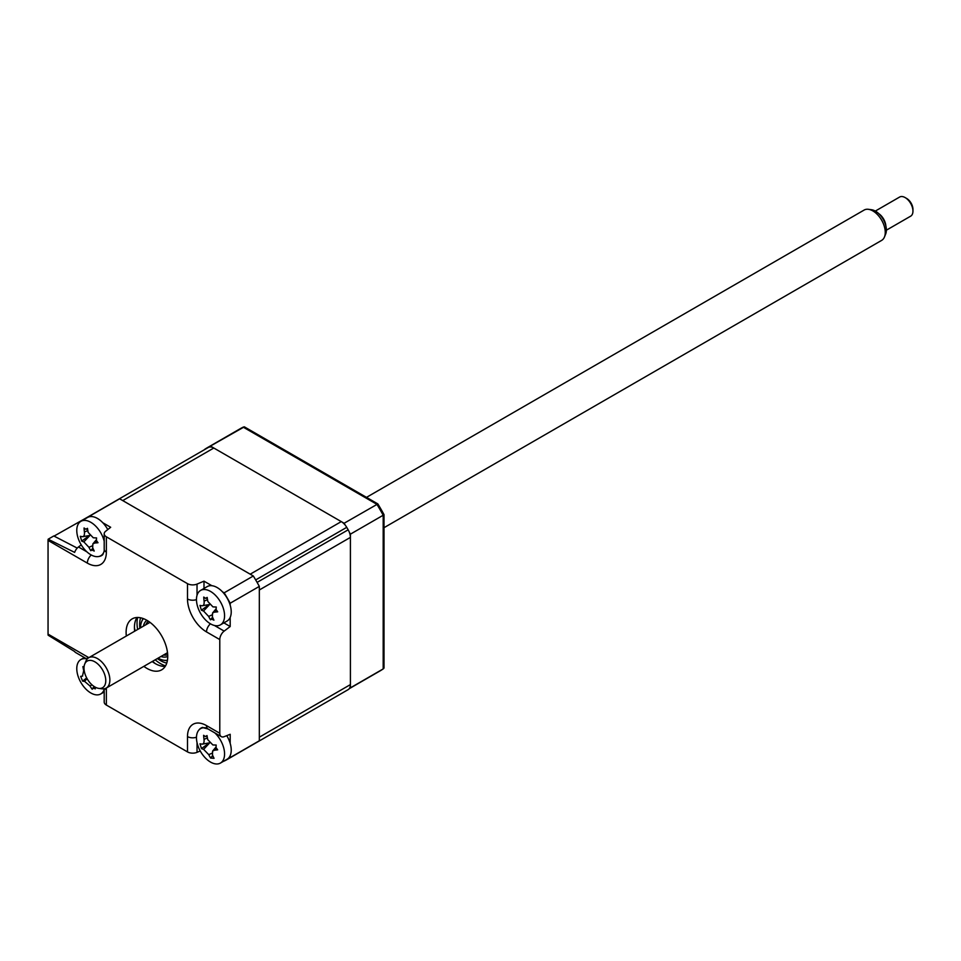 <?xml version="1.0" encoding="UTF-8"?>
<svg xmlns="http://www.w3.org/2000/svg" width="961" height="961" viewBox="0 0 961 961"><rect width="100%" height="100%" fill="white"/><g stroke="black" fill="none" stroke-linecap="round" stroke-linejoin="round"><path stroke-width="1.44" d="M152.174 661.54A29.443 16.998 -120 0 0 155.25 663.583A29.443 16.998 -120 0 0 165.208 666.405M126.335 636.014A29.443 16.998 60 0 1 132.21 618.86A29.443 16.998 60 0 1 146.925 620.313A29.443 16.998 60 0 1 166.157 646.26A29.443 16.998 60 0 1 161.64 669.853A29.443 16.998 60 0 1 146.925 668.388A29.443 16.998 60 0 1 143.85 666.357M136.967 617.503A29.443 16.998 -120 0 0 134.66 631.209M223.865 622.872L230.184 626.524L224.165 631.101A7.364 4.252 120 0 0 219.781 639.57L206.507 631.906A26.896 15.532 60 0 1 187.491 598.979L187.491 583.651A7.364 4.252 0 0 0 197.029 584.084L203.996 581.165L203.996 588.456M253.32 575.987A139.826 80.736 60 0 1 259.326 586.39L259.326 740.775A139.826 80.736 60 0 1 256.395 742.613A139.826 80.736 -120 0 0 257.104 742.204L348.17 689.626A11.039 6.379 -120 0 0 350.405 684.604L350.405 537.403A11.039 6.379 -120 0 0 348.17 529.811A139.826 80.736 -120 0 0 346.741 527.337A11.039 6.379 -120 0 0 341.275 521.607L213.81 448.018A11.039 6.379 -120 0 0 208.345 447.442A139.826 80.736 -120 0 0 207.636 447.85L116.557 500.429A139.826 80.736 60 0 1 119.632 498.795L253.32 575.987L224.177 592.817A139.826 80.736 60 0 1 230.184 603.22L259.326 586.39M203.996 581.165L211.876 585.705M222.484 591.832L224.177 592.817M230.184 603.22L230.184 605.178M230.184 617.43L230.184 626.524M102.791 522.736L110.671 527.277L105.602 531.301A7.364 4.252 0 0 0 104.196 533.799A7.364 4.252 0 0 0 106.359 536.803L106.359 552.131A7.364 4.252 180 0 1 104.196 549.127C104.413 550.641 103.872 552.551 102.575 554.869A19.628 11.328 -120 0 1 98.923 556.467M106.359 552.131A26.896 15.532 60 0 1 87.343 563.11L48.05 540.418A7.364 4.252 -60 0 1 48.146 539.217L74.634 552.395A7.364 4.252 -60 0 1 78.466 546.977L81.241 544.863M84.472 519.252L84.472 519.096A139.826 80.736 60 0 1 87.415 517.246A139.826 80.736 60 0 1 90.49 515.625L92.184 516.598M90.49 515.625L119.632 498.795M187.491 583.651L106.359 536.803M48.146 539.217L53.78 535.962L77.24 548.094M87.079 659.138L75.595 652.507A7.364 4.252 -60 0 1 74.634 651.534L48.146 635.209A7.364 4.252 -60 0 1 48.05 634.116L87.343 656.795A7.364 4.252 120 0 0 87.619 658.561M48.05 540.418L48.05 634.116M106.299 688.04A26.896 15.532 60 0 1 106.359 689.734L106.359 705.062A7.364 4.252 180 0 1 104.196 702.059L104.196 688.797M106.359 705.062L187.491 751.898L187.491 736.582A26.896 15.532 60 0 1 206.507 725.603L219.781 733.267L219.781 639.57M200.248 750.985L197.029 752.343A7.364 4.252 180 0 1 187.491 751.898M219.781 733.267A7.364 4.252 120 0 0 221.306 736.631A7.364 4.252 120 0 0 224.165 736.667L230.184 734.288L230.184 743.382M230.184 755.646L230.184 757.592A139.826 80.736 60 0 1 227.252 759.442A139.826 80.736 60 0 1 224.177 761.064L224.045 760.98M230.184 757.592L259.326 740.775M155.226 663.57A37.539 21.671 60 0 1 152.619 661.3M135.105 630.957A37.539 21.671 60 0 1 134.432 627.557M54.044 536.106L87.451 517.234M345.335 525.259A139.826 80.736 -120 0 0 344.122 523.252L210.423 446.06A139.826 80.736 -120 0 0 207.36 447.682A139.826 80.736 -120 0 0 204.693 449.352L204.693 449.544M349.287 688.593A139.826 80.736 -120 0 0 350.405 687.848L350.405 534.16L383.187 515.24A139.826 80.736 -120 0 0 376.904 504.321L243.205 427.14A139.826 80.736 -120 0 0 240.142 428.762L207.36 447.682M350.405 687.848L383.187 668.916L383.187 515.24L384.004 514.603A139.525 80.556 -120 0 0 377.853 503.924L244.334 426.828L210.423 446.06M350.405 534.16A139.826 80.736 -120 0 0 349.287 532.142M344.122 523.252L377.853 503.924M384.004 668.099L383.187 668.916L384.004 668.099L384.004 514.603M244.334 426.828L243.205 427.14M82.298 536.682C83.967 536.706 84.664 535.157 84.412 532.022A50.272 44.446 -67.9 0 1 84.051 527.973L85.829 529.259L87.487 528.322A50.272 28.446 86.6 0 0 88.16 532.394L93.265 537.788A50.272 7.135 -3.7 0 0 96.593 537.932L96.364 540.382L98.01 542.725A50.272 23.136 149.2 0 1 94.815 543.013L92.857 543.902L92.688 547.674A50.272 28.446 86.6 0 0 94.226 551.049L91.992 550.028L90.79 550.701A50.272 44.446 -67.9 0 1 88.941 547.302L83.847 541.908A50.272 23.136 149.2 0 1 81.697 541.091L80.28 536.298A50.272 7.135 -3.7 0 0 82.298 536.682L82.826 536.682M104.196 541.283A19.869 11.472 -120 0 0 103.812 539.842A19.869 11.472 -120 0 0 85.457 520.442A19.869 11.472 -120 0 0 80.892 521.33A19.869 11.472 -120 0 0 77.841 537.235A19.869 11.472 -120 0 0 96.196 556.623A19.869 11.472 -120 0 0 100.761 555.746A19.869 11.472 -120 0 0 103.944 551.926M85.829 529.259L87.583 528.994M107.776 529.583A19.869 11.472 -120 0 0 87.547 517.486L80.892 521.33M91.992 550.028L90.79 550.701M89.95 535.193L81.697 541.091M92.893 548.154L90.971 550.341M208.345 447.442L117.278 500.02A139.826 80.736 -120 0 0 116.557 500.429A139.826 80.736 -120 0 0 115.849 500.837M255.674 743.021A139.826 80.736 -120 0 0 256.395 742.613L347.462 690.034A139.826 80.736 -120 0 0 348.17 689.626M350.405 684.604L259.326 737.183L259.326 589.982L350.405 537.403M348.17 529.811L257.104 582.39A139.826 80.736 -120 0 0 255.674 579.915L346.741 527.337M341.275 521.607L250.208 574.185L122.744 500.597L213.81 448.018M86.514 658.814A19.869 11.472 -120 0 0 83.439 658.681A19.869 11.472 -120 0 0 80.892 659.534A19.869 11.472 -120 0 0 78.874 678.37A19.869 11.472 -120 0 0 98.214 694.815A19.869 11.472 -120 0 0 100.761 693.95A19.869 11.472 -120 0 0 104.196 689.445M93.89 686.334A50.272 30.404 76.1 0 0 95.367 688.845L93.157 688.22L92.196 689.277A50.272 46.404 -85 0 1 89.95 685.926L84.568 681.361A50.272 17.058 144 0 1 82.61 681.133L80.652 676.352A50.272 1.057 -9.4 0 0 82.442 676.136L82.586 676.112M93.157 688.22L92.196 689.277M86.682 677.925L82.61 681.133M82.442 676.136L83.703 670.67A50.272 46.404 -85 0 1 82.922 666.586M205.39 736.558L207.023 735.573A50.272 28.698 85.5 0 0 207.744 739.658L212.874 744.955A50.272 6.499 -4.4 0 0 216.189 745.039L216.009 747.514L217.666 749.832A50.272 22.499 148.6 0 1 214.495 750.193L212.597 751.082L212.465 754.95A50.272 28.698 85.5 0 0 214.051 758.325L210.639 758.061A50.272 44.699 -69.5 0 1 208.741 754.661L203.612 749.364A50.272 22.499 148.6 0 1 201.474 748.595L199.996 743.802A50.272 6.499 -4.4 0 0 201.99 744.126C203.636 744.102 204.321 742.517 204.02 739.369A50.272 44.699 -69.5 0 1 203.612 735.309L205.39 736.558L207.144 736.282M205.486 727.789A19.869 11.472 -120 0 0 204.933 727.729A19.869 11.472 -120 0 0 200.585 728.642A19.869 11.472 -120 0 0 197.63 744.859A19.869 11.472 -120 0 0 216.105 763.959A19.869 11.472 -120 0 0 220.453 763.058A19.869 11.472 -120 0 0 223.408 746.829A19.869 11.472 -120 0 0 214.832 732.895M220.453 763.058L227.12 759.214A19.869 11.472 -120 0 0 226.748 735.645M212.717 755.514L210.639 758.061M209.69 742.637L201.474 748.595M155.165 659.823A33.118 19.124 -120 0 0 160.451 663.583A33.118 19.124 -120 0 0 165.532 665.877M137.591 617.479A33.118 19.124 -120 0 0 137.639 629.491M143.405 626.164A20.878 12.061 60 0 1 146.889 620.301M148.354 621.202A19.412 11.208 -120 0 0 145.952 624.686M158.06 658.153A24.481 14.139 -120 0 0 164.031 660.291A24.481 14.139 -120 0 0 167.442 660.219M167.37 660.651A25.755 14.871 60 0 1 165.917 660.543L164.031 660.291M143.441 618.644A24.481 14.139 -120 0 0 141.675 621.575A24.481 14.139 -120 0 0 140.546 627.809M141.675 621.575L142.396 619.821A25.755 14.871 60 0 1 143.033 618.5M163.466 655.03A19.412 11.208 -120 0 0 167.694 654.693M167.743 656.423A20.878 12.061 60 0 1 160.931 656.495M201.99 605.79C203.648 605.814 204.357 604.265 204.104 601.13A50.272 44.446 -67.9 0 1 203.744 597.069L205.522 598.355L207.18 597.418A50.272 28.446 86.6 0 0 207.852 601.502L212.946 606.884A50.272 7.135 -3.7 0 0 216.285 607.028L216.057 609.49L217.703 611.821A50.272 23.136 149.2 0 1 214.495 612.121L212.549 612.998L212.381 616.782A50.272 28.446 86.6 0 0 213.919 620.145L211.684 619.136L210.483 619.809A50.272 44.446 -67.9 0 1 208.633 616.397L203.54 611.016A50.272 23.136 149.2 0 1 201.39 610.187L199.972 605.394A50.272 7.135 -3.7 0 0 201.99 605.79L209.186 604.577M223.505 608.938A19.869 11.472 -120 0 0 205.149 589.549A19.869 11.472 -120 0 0 200.585 590.426A19.869 11.472 -120 0 0 197.534 606.331A19.869 11.472 -120 0 0 215.889 625.731A19.869 11.472 -120 0 0 220.453 624.842A19.869 11.472 -120 0 0 223.505 608.938M205.522 598.355L207.276 598.102M220.453 624.842L227.12 620.998A19.869 11.472 -120 0 0 230.159 605.094A19.869 11.472 -120 0 0 207.24 586.582L200.585 590.426M211.684 619.136L210.483 619.809M209.642 604.301L201.39 610.187M212.585 617.262L210.663 619.437M94.923 686.983A15.388 8.889 -120 0 0 98.767 688.376A15.388 8.889 -120 0 0 105.59 678.274A15.388 8.889 -120 0 0 94.851 661.817A15.388 8.889 -120 0 0 84.724 664.051A15.388 8.889 -120 0 0 94.923 686.983M84.724 664.051L85.913 661.108A17.514 10.115 60 0 1 88.724 657.732A17.514 10.115 60 0 1 97.445 658.573A17.514 10.115 60 0 1 108.917 674.009A17.514 10.115 60 0 1 106.251 688.064A17.514 10.115 60 0 1 101.902 688.809L98.767 688.376M384.004 527.697L881.633 240.394A17.514 10.115 -120 0 0 884.444 237.007A17.514 10.115 -120 0 0 872.84 210.903A17.514 10.115 -120 0 0 868.456 209.318A17.514 10.115 -120 0 0 864.119 210.063L366.489 497.366M868.456 209.318L871.603 209.75A15.388 8.889 60 0 1 875.447 211.144A15.388 8.889 60 0 1 885.646 234.076L884.444 237.007M905.142 197.582L906.703 198.495A8.829 5.093 60 0 1 906.703 198.495A8.829 5.093 60 0 1 912.95 209.306L912.95 211.108A11.039 6.379 -120 0 0 905.142 197.582A11.039 6.379 -120 0 0 905.118 197.57A11.039 6.379 -120 0 0 899.628 197.041L875.327 211.072M886.366 230.196L910.668 216.165A11.039 6.379 -120 0 0 912.95 211.108M878.75 213.63A11.039 6.379 60 0 1 885.862 225.943M197.029 584.084L197.029 595.327M214.435 625.479L224.165 631.101M206.507 631.906A7.364 4.252 -60 0 1 210.435 623.821M187.491 598.979A7.364 4.252 0 0 0 196.464 599.616M78.466 546.977L86.91 551.854M87.343 563.11A7.364 4.252 -60 0 1 91.271 555.014M106.359 689.734A7.364 4.252 180 0 1 104.965 688.617M87.343 656.795A26.896 15.532 60 0 1 88.784 657.696M197.029 742.577L197.029 752.343M187.491 736.582A7.364 4.252 0 0 0 196.476 737.219M206.507 725.603A7.364 4.252 120 0 0 208.032 728.967L202.254 727.501A19.628 11.328 -120 0 0 199.035 729.867M349.191 688.725L379.967 670.958A139.826 80.736 -120 0 0 383.187 668.916M92.256 545.86L88.941 547.302M89.673 535.721L83.847 541.908M87.835 530.532L84.412 532.022M96.641 541.067L94.815 543.013M92.04 684.893L89.95 685.926M87.055 678.598L84.568 681.361M216.309 748.247L214.495 750.193M212.009 753.22L208.741 754.661M209.438 743.129L203.612 749.364M207.408 737.88L204.02 739.369M166.758 663.09A29.443 16.998 60 0 1 160.451 660.579A29.443 16.998 60 0 1 157.388 658.537M139.874 628.206A29.443 16.998 60 0 1 140.618 617.803M211.949 614.956L208.633 616.397M209.366 604.817L203.54 611.016M207.516 599.64L204.104 601.13M216.333 610.175L214.495 612.121M87.415 517.246L116.557 500.429M104.196 533.799L104.196 549.127M227.252 759.442L256.395 742.613M208.032 728.967L221.306 736.631M383.355 668.808L379.967 670.958M243.373 427.056L240.142 428.762M102.923 554.497L100.761 555.746M82.874 536.682L89.493 535.481M92.857 543.902L96.256 539.878M104.196 691.968L100.761 693.95M84.328 657.552L80.892 659.534M92.448 688.581L94.058 686.671M202.735 727.393L200.585 728.642M212.597 751.082L215.913 747.165M202.519 744.114L209.234 742.889M212.549 612.998L215.949 608.986M106.251 688.064L167.514 652.699M88.724 657.732L150 622.356"/></g></svg>
